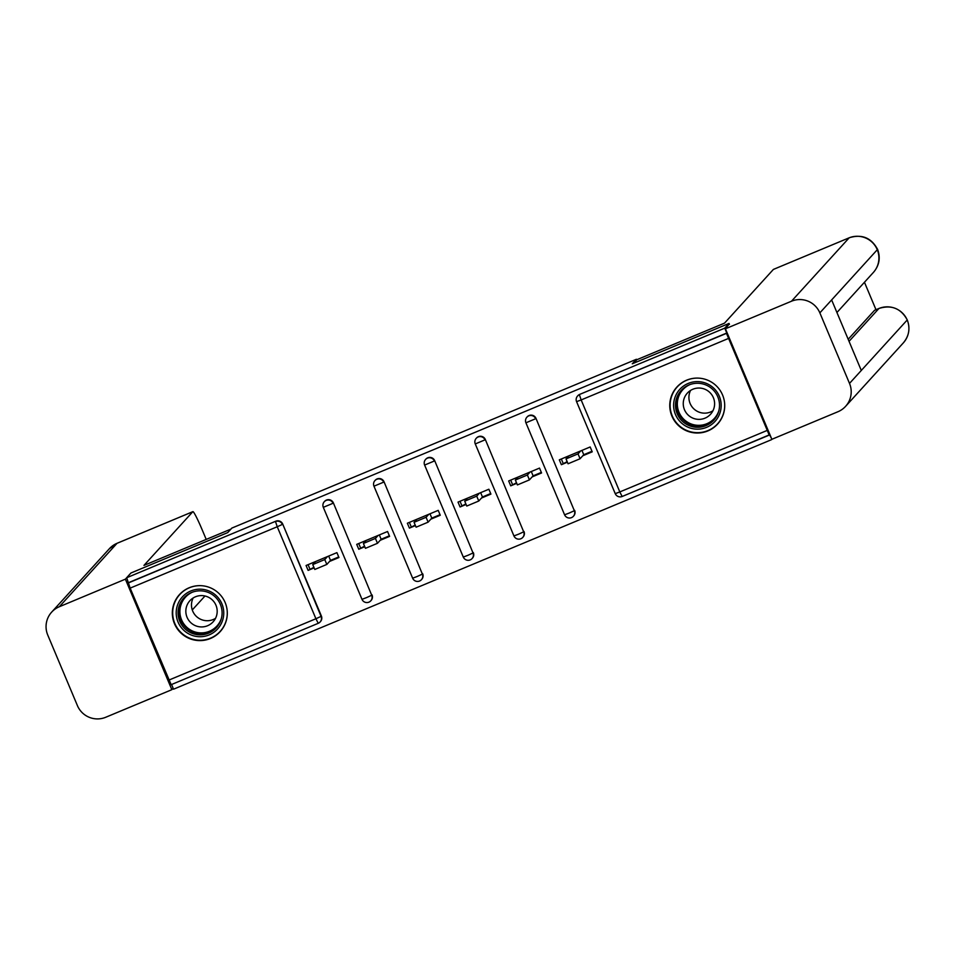 <?xml version="1.0" encoding="UTF-8"?>
<svg xmlns="http://www.w3.org/2000/svg" width="955" height="955" viewBox="0 0 955 955"><rect width="100%" height="100%" fill="white"/><g stroke="black" fill="none" stroke-linecap="round" stroke-linejoin="round"><path stroke-width="1.43" d="M210.482 638.477A27.516 27.42 -137.7 0 0 222.24 597.317A27.516 27.42 -137.7 0 0 179.468 594.595A27.516 27.42 -137.7 0 0 210.482 638.477M707.906 430.908A27.516 27.42 -137.7 0 0 719.664 389.759A27.516 27.42 -137.7 0 0 676.892 387.038A27.516 27.42 -137.7 0 0 707.906 430.908M771.938 439.276L769.563 434.764L622.147 496.493L769.217 435.122M171.566 684.508L173.535 689.2L771.616 439.634M338.727 556.956L330.502 560.382L328.687 556.073M313.897 567.318L308.119 570.386L314.135 567.879M389.377 535.815L381.152 539.253L379.338 534.931M364.547 546.176L358.77 549.244L364.786 546.738M440.028 514.685L431.803 518.111L429.989 513.802M415.198 525.047L409.42 528.115L415.437 525.596M490.679 493.544L482.454 496.982L480.64 492.661M465.849 503.906L460.071 506.974L466.088 504.467M541.33 472.415L533.105 475.841L531.29 471.519M516.5 482.776L510.722 485.844L516.739 483.326M168.832 680.115L315.914 618.745L318.242 623.305L171.16 684.675L130.155 588.125L126.669 577.703L130.966 572.988L227.72 532.604L231.85 528.079L636.412 359.271L636.675 359.904M728.235 338.559L581.153 399.942L579.399 394.737A5.288 5.276 -137.7 0 0 577.536 396.05L577.847 395.704A5.288 5.276 42.3 0 1 579.709 394.391L726.48 333.367L769.241 435.11M579.709 394.391L726.791 333.02L724.75 328.15L729.047 323.423L729.441 324.366M591.981 451.273L583.756 454.711L581.941 450.39M567.151 461.635L561.373 464.703L567.389 462.196M206.22 539.42L202.209 529.894A21.165 1.588 67.4 0 0 192.886 511.653A21.165 1.588 67.4 0 0 192.838 511.677L117.023 543.323L59.317 606.735L125.392 579.16L126.681 577.739L724.75 328.15M636.412 359.271L632.282 363.795L729.047 323.423M561.373 464.703L559.32 459.833L590.166 446.964L592.219 451.834L582.801 455.762M128.722 582.586L275.804 521.203A5.288 5.276 42.3 0 1 282.716 524.056L321.393 616.035A5.288 5.276 42.3 0 1 320.438 621.633L320.116 621.98A5.288 5.276 -137.7 0 0 321.071 616.381L321.393 616.035M372.044 594.905A5.288 5.276 42.3 0 1 371.089 600.504L370.767 600.85A5.288 5.276 -137.7 0 0 371.722 595.252L333.379 502.915L371.722 595.252L366.565 597.603L361.981 599.334L323.315 507.332L361.993 599.31A5.288 5.288 0 0 0 368.893 602.163A5.288 5.276 42.3 0 1 361.993 599.346M323.315 507.344A5.288 5.288 0 0 1 324.27 501.733A5.288 5.276 -137.7 0 0 323.315 507.332L333.056 503.261A5.288 5.276 42.3 0 0 326.144 500.42A5.288 5.276 -137.7 0 0 324.27 501.733L324.593 501.387A5.288 5.276 42.3 0 1 333.379 502.915M422.695 573.764A5.288 5.276 42.3 0 1 421.74 579.363L421.418 579.709A5.288 5.276 -137.7 0 0 422.385 574.11L384.029 481.786L422.385 574.11L417.216 576.474L412.632 578.193L373.978 486.214M412.632 578.193A5.288 5.288 0 0 0 419.543 581.034A5.288 5.276 42.3 0 1 412.644 578.205L373.966 486.19A5.288 5.288 0 0 1 374.921 480.592A5.288 5.276 -137.7 0 0 373.966 486.19L383.707 482.132A5.288 5.276 42.3 0 0 376.795 479.279A5.288 5.276 -137.7 0 0 374.921 480.592L375.243 480.246A5.288 5.276 42.3 0 1 384.029 481.786M473.346 552.635A5.288 5.276 42.3 0 1 472.391 558.233L472.068 558.568A5.288 5.276 -137.7 0 0 473.035 552.981L434.68 460.644L473.035 552.981L467.866 555.332L463.282 557.063L424.617 465.049A5.288 5.276 -137.7 0 1 425.572 459.462A5.288 5.288 0 0 0 424.617 465.073L463.294 557.04A5.288 5.288 0 0 0 470.194 559.893A5.288 5.276 -137.7 0 0 472.068 558.568A5.288 5.288 0 0 1 470.194 559.893M424.617 465.073L434.358 460.99A5.288 5.276 42.3 0 0 427.446 458.149A5.288 5.276 -137.7 0 0 425.572 459.462L425.894 459.116A5.288 5.276 42.3 0 1 434.68 460.644M523.997 531.493A5.288 5.276 42.3 0 1 523.042 537.092L522.731 537.438A5.288 5.276 -137.7 0 0 523.686 531.84L485.331 439.515L523.686 531.84L518.517 534.203L513.933 535.922L475.268 443.92A5.288 5.276 -137.7 0 1 476.223 438.321A5.288 5.288 0 0 0 475.268 443.944L513.933 535.922A5.288 5.288 0 0 0 520.845 538.763A5.288 5.276 -137.7 0 0 522.731 537.438A5.288 5.288 0 0 1 520.845 538.763A5.288 5.276 42.3 0 1 513.957 535.934M475.268 443.944L485.009 439.849A5.288 5.276 42.3 0 0 478.097 437.008A5.288 5.276 -137.7 0 0 476.223 438.321L476.545 437.975A5.288 5.276 42.3 0 1 485.331 439.515M574.647 510.364A5.288 5.276 42.3 0 1 573.692 515.951L573.382 516.297A5.288 5.276 -137.7 0 0 574.337 510.71L535.982 418.374L574.337 510.71L569.168 513.062L564.584 514.793L525.918 422.779A5.288 5.276 -137.7 0 1 526.885 417.192A5.288 5.288 0 0 0 525.918 422.802L564.584 514.793A5.288 5.288 0 0 0 571.496 517.622A5.288 5.276 -137.7 0 0 573.382 516.297A5.288 5.288 0 0 1 571.496 517.622A5.288 5.276 42.3 0 1 564.608 514.793M525.918 422.802L535.66 418.72A5.288 5.276 42.3 0 0 528.748 415.879A5.288 5.276 -137.7 0 0 526.885 417.192L527.196 416.846A5.288 5.276 42.3 0 1 535.982 418.374M532.15 476.903L541.569 472.976L539.515 468.093L508.669 480.962L510.722 485.844M481.499 498.033L490.918 494.105L488.865 489.235L458.018 502.103L460.071 506.974M430.848 519.174L440.267 515.246L438.214 510.364L407.367 523.233L409.42 528.115M380.197 540.303L389.604 536.376L387.563 531.505L356.716 544.374L358.77 549.244M329.547 561.445L338.953 557.517L336.912 552.635L306.066 565.503L308.119 570.386M568.738 455.905L566.005 458.913L578.026 453.876L580.747 450.891M578.026 453.876L580.079 458.746L568.058 463.784L566.029 458.925L568.058 463.784M563.14 463.306L561.325 458.997M580.079 458.746L583.756 454.711M518.088 477.034L515.354 480.043L527.375 475.017L530.097 472.021M527.375 475.017L529.428 479.888L517.407 484.925L515.378 480.055M512.489 484.448L510.674 480.126M529.428 479.888L533.105 475.841M467.437 498.176L464.703 501.184L476.724 496.146L479.446 493.162M476.724 496.146L478.777 501.017L466.756 506.055L464.727 501.196L466.756 506.055M461.838 505.577L460.024 501.268M478.777 501.017L482.454 496.982M426.073 517.288L428.127 522.158L416.105 527.196L414.052 522.313L426.073 517.288L428.795 514.291M411.187 526.718L409.373 522.397M416.105 527.196L414.052 522.313L416.786 519.305M428.127 522.158L431.803 518.111M375.422 538.417L377.476 543.3L365.455 548.325L363.401 543.455L375.422 538.417L378.144 535.433M360.536 547.848L358.722 543.538M363.413 543.431L366.135 540.446M377.476 543.3L381.152 539.253M324.772 559.558L326.825 564.429L314.804 569.467L312.751 564.584L324.772 559.558L327.493 556.562M309.886 568.989L308.071 564.668M314.804 569.467L312.751 564.584L315.484 561.576M326.825 564.429L330.502 560.382M716.346 419.818A23.815 23.732 42.3 0 1 683.028 424.283A23.815 23.732 42.3 0 1 678.456 390.953A23.815 23.732 42.3 0 1 711.773 386.5A23.815 23.732 42.3 0 1 716.346 419.818M679.96 391.92A22.049 21.977 -137.7 0 0 683.434 422.17A22.049 21.977 -137.7 0 0 715.044 418.636A22.049 21.977 -137.7 0 0 711.559 388.387A22.049 21.977 -137.7 0 0 679.96 391.92M712.943 410.769A15.698 15.65 42.3 0 1 690.572 390.416M686.442 394.188A15.698 15.65 -137.7 0 0 688.913 415.723A15.698 15.65 -137.7 0 0 711.415 413.217A15.698 15.65 -137.7 0 0 708.944 391.681A15.698 15.65 -137.7 0 0 686.442 394.188M697.842 378.096A27.349 27.253 -137.7 0 0 679.96 426.324A27.349 27.253 -137.7 0 0 724.523 402.377M218.922 627.375A23.815 23.732 42.3 0 1 185.604 631.84A23.815 23.732 42.3 0 1 181.032 598.522A23.815 23.732 42.3 0 1 214.35 594.058A23.815 23.732 42.3 0 1 218.922 627.375M182.536 599.477A22.049 21.977 -137.7 0 0 186.01 629.727A22.049 21.977 -137.7 0 0 217.621 626.205A22.049 21.977 -137.7 0 0 214.135 595.956A22.049 21.977 -137.7 0 0 182.536 599.477M215.52 618.339A15.698 15.65 42.3 0 1 193.149 597.985M189.018 601.757A15.698 15.65 -137.7 0 0 191.501 623.293A15.698 15.65 -137.7 0 0 214.004 620.774A15.698 15.65 -137.7 0 0 211.521 599.239A15.698 15.65 -137.7 0 0 189.018 601.757M200.419 585.666A27.349 27.253 -137.7 0 0 182.536 633.893A27.349 27.253 -137.7 0 0 227.099 609.935M633.654 363.222L636.842 359.725L724.511 323.148L773.383 269.429A21.165 1.588 -112.6 0 1 773.431 269.406A21.165 1.588 -112.6 0 1 773.478 269.394M849.508 383.409L861.291 370.468L831.638 299.93L819.856 312.87L849.508 383.409A21.702 21.619 -137.7 0 1 837.941 411.736L771.867 439.3L725.418 328.783L729.25 323.912M819.856 312.87A21.702 21.619 -137.7 0 0 791.492 301.219L725.418 328.783M875.986 309.707L864.454 282.262M848.183 339.288L874.529 310.327A21.165 1.588 -112.6 0 1 874.577 310.291A21.165 1.588 -112.6 0 1 874.637 310.28M831.638 299.93L877.597 249.386C880.653 257.766 879.316 265.383 873.574 272.235A21.702 21.619 -137.7 0 0 849.198 237.795L773.383 269.429M849.043 341.329L878.91 308.501A21.702 21.619 -137.7 0 1 907.214 319.997L907.25 319.925C910.39 328.353 909.076 336.017 903.299 342.929A21.702 21.619 -137.7 0 0 907.214 319.997L861.291 370.468M230.907 529.106L143.966 565.396L192.838 511.677M192.289 609.935L204.979 595.992M59.317 606.735A21.702 21.619 -137.7 0 0 47.75 635.051L77.403 705.59A21.702 21.619 -137.7 0 0 105.766 717.253L171.84 689.677L125.392 579.16M171.84 689.677L173.142 688.257M622.135 496.493A5.288 5.276 42.3 0 1 615.259 493.663A5.288 5.288 0 0 0 622.147 496.493L619.819 491.932L615.235 493.651L576.569 401.649A5.288 5.288 0 0 1 577.536 396.05A5.288 5.276 -137.7 0 0 576.569 401.649L581.153 399.942L619.819 491.932L766.901 430.55M282.716 524.056L321.071 616.381L315.914 618.745L277.248 526.754L130.155 588.125M128.4 582.932L275.804 521.203M277.248 526.754L275.494 521.549A5.288 5.276 42.3 0 1 282.405 524.402L277.248 526.754M615.235 493.651L576.581 401.673M470.182 559.893A5.288 5.276 42.3 0 1 463.294 557.063M419.555 581.022A5.288 5.276 -137.7 0 0 421.418 579.709A5.288 5.288 0 0 1 419.543 581.034M368.905 602.163A5.288 5.276 -137.7 0 0 370.767 600.85A5.288 5.288 0 0 1 368.893 602.163M318.254 623.293A5.288 5.276 -137.7 0 0 320.116 621.98A5.288 5.288 0 0 1 318.242 623.305L171.16 684.675M714.304 419.543A22.049 21.977 42.3 0 1 684.174 420.797A22.049 21.977 42.3 0 1 681.715 389.879M689.916 384.59A21.332 21.249 -137.7 0 0 685.75 420.964A21.332 21.249 -137.7 0 0 718.805 410.889M216.881 627.113A22.049 21.977 42.3 0 1 186.75 628.354A22.049 21.977 42.3 0 1 184.291 597.448M192.492 592.148A21.332 21.249 -137.7 0 0 188.326 628.533A21.332 21.249 -137.7 0 0 221.381 618.446M791.492 301.219L849.198 237.795A21.165 1.588 -112.6 0 1 849.246 237.771A21.165 1.588 -112.6 0 1 849.293 237.759M907.25 319.913C900.935 308.405 891.504 304.585 878.958 308.465L874.529 310.327M874.577 310.291L879.018 308.453M117.131 543.276A21.165 1.588 -112.6 0 0 117.071 543.288A21.165 1.588 -112.6 0 0 117.023 543.323A21.702 21.619 -137.7 0 0 109.383 548.707L51.666 612.119M517.407 484.925L515.354 480.043M365.455 548.325L363.401 543.455M677.179 386.978L679.101 384.865M717.623 423.793L719.557 421.668M179.755 594.547L181.689 592.422M220.199 631.351L222.133 629.238M845.593 406.341L903.299 342.929M836.926 312.512L873.574 272.235M877.597 249.386C871.33 237.759 861.876 233.88 849.246 237.771L773.431 269.406M109.383 548.707L117.071 543.288L192.886 511.653"/></g></svg>
